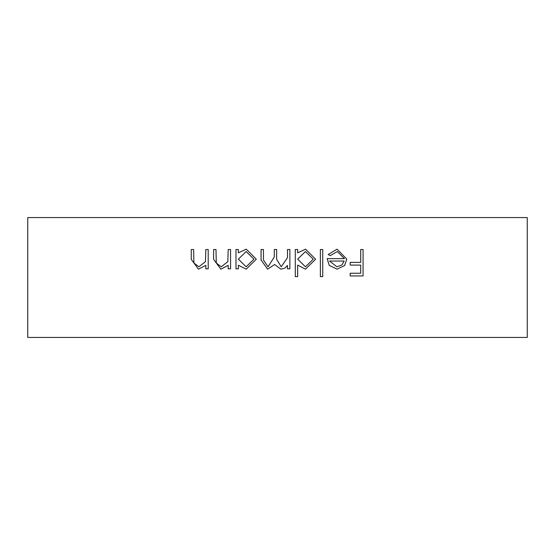 <?xml version="1.0" encoding="UTF-8"?>
<svg xmlns="http://www.w3.org/2000/svg" width="555" height="555" viewBox="0 0 555 555"><rect width="100%" height="100%" fill="white"/><g stroke="black" fill="none" stroke-linecap="round" stroke-linejoin="round"><path stroke-width="0.83" d="M230.568 249.514L230.568 268.828L228.195 268.828L228.195 265.346L220.848 269.168L213.62 259.379L213.62 249.514L215.992 249.514L216.277 262.994L221.258 266.795L227.827 261.683L228.195 249.514L230.568 249.514M289.87 249.514L289.87 268.828L287.497 268.828L287.497 265.47L284.819 268.19L280.837 269.168L274.69 264.506L267.607 269.168L261.065 259.976L261.065 249.514L263.438 249.514L263.438 259.99L268.016 266.795L274.281 257.027L274.281 249.514L276.654 249.514L276.654 259.338L281.246 266.795L287.497 257.645L287.497 249.514L289.87 249.514M322.739 249.514L322.739 276.626L320.367 276.626L320.367 249.514L322.739 249.514M363.067 249.514L363.067 275.946L350.191 275.946L350.191 273.233L360.694 273.233L360.694 265.103L350.191 265.103L350.191 262.39L360.694 262.39L360.694 249.514L363.067 249.514M527.25 217.56L27.75 217.56L27.75 337.44L527.25 337.44L527.25 217.56M337.378 251.547L330.267 255.612L328.165 254.509L337.086 249.174L346.799 259.123L344.572 265.567L337.024 269.168L329.247 265.366L327.145 258.665L344.426 258.665L337.378 251.547M297.66 276.626L295.288 276.626L295.288 249.514L297.66 249.514L297.66 252.858L305.555 249.174L315.622 259.227L305.479 269.168L297.66 265.089L297.66 276.626M238.359 268.828L235.986 268.828L235.986 249.514L238.359 249.514L238.359 252.858L246.247 249.174L256.32 259.227L246.177 269.168L238.359 265.255L238.359 268.828M208.201 249.514L208.201 268.828L205.829 268.828L205.829 265.346L198.482 269.168L191.26 259.379L191.26 249.514L193.633 249.514L193.91 262.994L198.891 266.795L205.461 261.683L205.829 249.514L208.201 249.514M344.176 261.037L329.517 261.037L336.906 266.795L341.88 264.985L344.176 261.037M297.66 259.13L305.444 266.795L313.249 259.199L305.465 251.547L297.66 259.13M238.359 259.13L246.143 266.795L253.947 259.199L246.163 251.547L238.359 259.13"/></g></svg>
